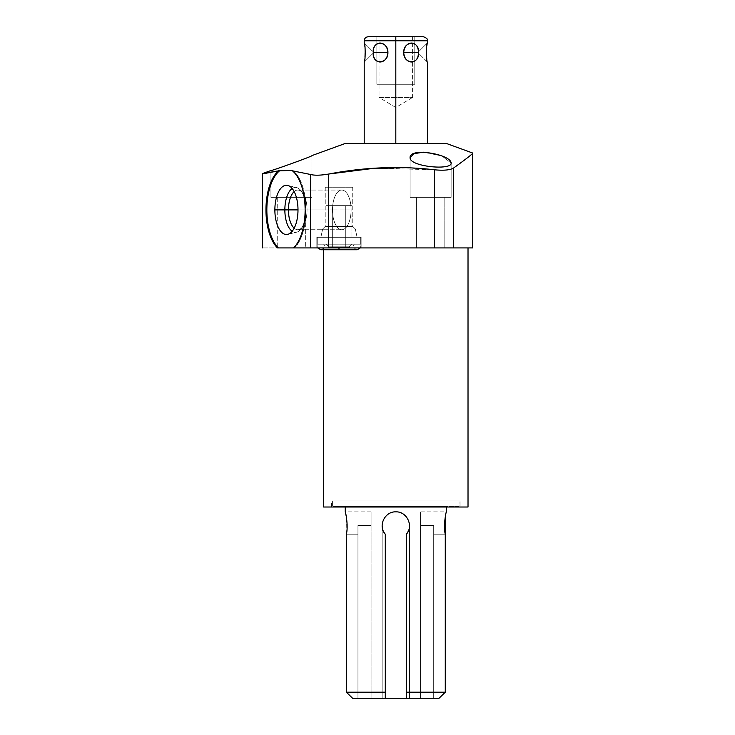 <?xml version="1.0" encoding="UTF-8"?>
<svg xmlns="http://www.w3.org/2000/svg" width="735" height="735" viewBox="0 0 735 735"><rect width="100%" height="100%" fill="white"/><g stroke="black" fill="none" stroke-linecap="round" stroke-linejoin="round"><path stroke-width="0.55" stroke-dasharray="3.67 2.76" d="M344.743 143.647L446.889 143.647L344.743 143.647M395.816 143.647L427.421 143.647L364.211 143.647L427.421 143.647L364.211 143.647L395.816 143.647L395.816 40.792L395.816 143.647M404.434 167.635L434.238 169.757L434.238 247.915L328.72 247.915L328.72 174.039L328.72 247.915L310.602 247.915L310.602 174.489L310.602 247.915L293.596 247.915A41.72 19.588 -90 0 0 305.117 208.529A41.72 19.588 -90 0 0 292.42 170.832L292.769 170.419A41.72 19.588 90 0 1 305.999 207.922A41.72 19.588 90 0 1 294.487 247.915A41.72 19.588 90 0 0 305.999 207.922A41.72 19.588 90 0 0 292.769 170.419A41.72 19.588 90 0 1 305.999 207.922A41.72 19.588 90 0 1 294.487 247.915L278.381 247.915A41.72 19.588 90 0 1 266.869 207.922A41.72 19.588 90 0 1 280.09 170.419A41.72 19.588 90 0 0 266.869 207.922A41.72 19.588 90 0 0 278.381 247.915L294.487 247.915A41.72 19.588 90 0 0 305.999 207.922A41.72 19.588 90 0 0 292.769 170.419L278.657 170.832A41.72 19.588 -90 0 0 265.969 208.529A41.72 19.588 -90 0 0 277.481 247.915L262.321 247.915L262.321 173.644L262.321 247.915L277.481 247.915A41.72 19.588 -90 0 1 265.969 208.529A41.72 19.588 -90 0 1 278.657 170.832L270.921 171.907L280.09 170.419L292.769 170.419L292.42 170.832L310.602 174.489C314.598 175.564 320.635 175.408 328.72 174.039C320.635 175.408 314.598 175.564 310.602 174.489L292.42 170.832A41.72 19.588 -90 0 1 305.117 208.529A41.72 19.588 -90 0 1 293.596 247.915L468.02 247.915M472.678 247.915L453.385 247.915L453.385 168.168L453.385 247.915L434.238 247.915L434.238 169.757C443.279 170.685 449.664 170.152 453.385 168.168C466.9 158.42 473.322 153.376 472.678 153.036C473.322 153.376 466.9 158.42 453.385 168.168C449.664 170.152 443.279 170.685 434.238 169.757L374.841 168.196M311.98 155.572C313.918 155.811 268.817 171.907 270.921 170.52L270.921 197.347L270.921 170.52C268.817 171.907 313.918 155.811 311.98 155.572L311.98 197.347L270.921 197.347L311.98 197.347L311.98 155.572M262.321 173.947L264.233 173.423M423.443 152.191L441.946 155.985L451.134 163.041C452.585 170.566 409.753 166.928 410.075 157.685L410.075 197.347L410.075 157.685L410.075 197.347L451.134 197.347L410.075 197.347L451.134 197.347L451.134 163.041L451.134 197.347L410.075 197.347L451.134 197.347L410.075 197.347L410.075 157.685C409.753 166.928 452.585 170.566 451.134 163.041L451.134 197.347L410.075 197.347L451.134 197.347L451.134 163.041L441.946 155.985L423.443 152.191M416.396 197.347L444.813 197.347L416.396 197.347L444.813 197.347L444.813 247.915L416.396 247.915L416.396 197.347L416.396 247.915L444.813 247.915L444.813 197.347L416.396 197.347L444.813 197.347L444.813 247.915L416.396 247.915L444.813 247.915L416.396 247.915L444.813 247.915L416.396 247.915L416.396 197.347L444.813 197.347L416.396 197.347L416.396 247.915L444.813 247.915L444.813 197.347L416.396 197.347M277.242 247.915L305.659 247.915L277.242 247.915L277.242 197.347L305.659 197.347L277.242 197.347L305.659 197.347L305.659 247.915L277.242 247.915L305.659 247.915L305.659 197.347L277.242 197.347L277.242 247.915M316.831 247.915L361.133 247.915L316.831 247.915L361.133 247.915L316.831 247.915L316.831 237.295L361.133 237.295L361.133 247.915L316.831 247.915L361.133 247.915L361.133 237.295L316.831 237.295L316.831 247.915L316.831 237.295L361.133 237.295L316.831 237.295L361.133 237.295L361.133 247.915L316.831 247.915L361.133 247.915L361.133 237.295L316.831 237.295L316.831 247.915M323.611 249.735L323.611 247.915L323.611 249.735M323.611 507.012L468.02 507.012L323.611 507.012M331.595 507.012L460.036 507.012L331.595 507.012L331.595 500.939L460.036 500.939L460.036 507.012L331.595 507.012L460.036 507.012L460.036 500.939L331.595 500.939L331.595 507.012M331.595 500.939L460.036 500.939L331.595 500.939M459.026 500.939L332.606 500.939L459.026 500.939L459.026 506.507L332.606 506.507L332.606 500.939L459.026 500.939L332.606 500.939L332.606 506.507L459.026 506.507L459.026 500.939M459.026 506.507L332.606 506.507L459.026 506.507M446.384 506.507L345.248 506.507L446.384 506.507L446.384 507.012L446.384 506.507L345.248 506.507L446.384 506.507M345.248 507.012L345.248 506.507L345.248 507.012M445.033 532.719L445.281 516.76M446.264 512.323L445.86 513.958L446.384 511.863L420.539 511.863L420.539 525.516L420.539 511.863M445.272 534.226L433.687 534.226L433.687 525.516L420.539 525.516L433.687 525.516L433.687 534.226L445.272 534.226L433.687 534.226L433.687 698.25L420.539 698.25L439.052 698.25L406.336 698.25L439.052 698.25L433.687 698.25L433.687 525.516L433.687 698.25L433.687 525.516L420.539 525.516L420.539 698.25L433.687 698.25L420.539 698.25L420.539 525.516C420.539 507.977 420.539 507.977 420.539 525.516L420.539 698.25L420.539 525.516L433.687 525.516L433.687 698.25L433.687 525.516L433.687 698.25L433.687 534.226L445.272 534.226L445.272 692.186L445.272 534.226M346.286 516.439L347.122 524.459M347.104 527.188L346.837 530.89M346.36 534.226L346.36 692.186L385.296 692.186L385.296 534.226C377.726 526.076 384.754 511.312 395.816 511.863C406.868 511.312 413.915 526.058 406.336 534.226L406.336 692.186L445.272 692.186L406.336 692.186L406.336 698.25L382.163 698.25L385.296 698.25L385.296 692.186L346.36 692.186L346.36 534.226L357.945 534.226L346.36 534.226L357.945 534.226L357.945 525.516L371.092 525.516L371.092 511.863L371.092 525.516L357.945 525.516L357.945 698.25L357.945 525.516L371.092 525.516L371.092 698.25L357.945 698.25L371.092 698.25L371.092 525.516C371.092 507.977 371.092 507.977 371.092 525.516L371.092 698.25L371.092 525.516L357.945 525.516L357.945 698.25L357.945 525.516L357.945 534.226L346.36 534.226M371.092 511.863L345.248 511.863L346.562 518.074L346.828 530.927M352.579 698.25L357.945 698.25L357.945 534.226L357.945 698.25L352.579 698.25L385.296 698.25L352.579 698.25L357.945 698.25L357.945 525.516L357.945 698.25L371.092 698.25L352.579 698.25M385.296 534.226L385.296 698.25L382.163 698.25L382.163 525.516A13.653 13.653 0 0 1 395.816 511.863A13.653 13.653 0 0 1 409.469 525.516L409.469 698.25L406.336 698.25L409.469 698.25L409.469 525.516A13.653 13.653 0 0 0 395.816 511.863A13.653 13.653 0 0 0 382.163 525.516L382.163 698.25L385.296 698.25L385.296 534.226A13.653 13.653 0 0 1 395.816 511.863A13.653 13.653 0 0 1 409.469 525.516L409.469 698.25L409.469 525.516A13.653 13.653 0 0 0 395.816 511.863A13.653 13.653 0 0 0 385.296 534.226C377.726 526.076 384.754 511.312 395.816 511.863C406.868 511.312 413.915 526.058 406.336 534.226L406.336 698.25L406.336 534.226A13.653 13.653 0 0 0 409.469 525.516L409.469 698.25L409.469 525.516A13.653 13.653 0 0 1 406.336 534.226L406.336 698.25L382.163 698.25L382.163 525.516L382.163 698.25L382.163 525.516L382.163 698.25L385.296 698.25L385.296 534.226A13.653 13.653 0 0 1 382.163 525.516M409.358 527.225A13.653 13.653 0 0 1 408.357 530.918A13.653 13.653 0 0 0 409.358 527.225M383.275 530.909A13.653 13.653 0 0 1 382.273 527.225M297.997 209.888A24.622 11.558 -90 0 1 286.429 234.511A24.622 11.558 -90 0 1 274.872 209.888A24.622 11.558 -90 0 1 286.429 185.266A24.622 11.558 -90 0 1 297.997 209.888A24.622 11.558 -90 0 1 287.734 234.355A24.622 11.558 -90 0 1 274.872 209.888L284.858 209.888A22.463 10.547 90 0 0 296.6 232.205A22.463 10.547 90 0 0 305.953 209.888L297.997 209.888L305.953 209.888A22.463 10.547 90 0 0 296.6 187.563A22.463 10.547 90 0 0 284.858 209.888L274.872 209.888A24.622 11.558 -90 0 1 287.734 185.422A24.622 11.558 -90 0 1 297.997 209.888L307.046 209.888A19.817 9.307 90 0 0 302.691 193.103A19.817 9.307 90 0 0 293.237 192.542A19.817 9.307 90 0 0 288.432 209.888L284.858 209.888A22.463 10.547 -90 0 1 290.307 190.227A22.463 10.547 -90 0 1 301.01 190.861A22.463 10.547 -90 0 1 305.953 209.888A22.463 10.547 -90 0 1 301.01 228.916A22.463 10.547 -90 0 1 290.307 229.55A22.463 10.547 -90 0 1 284.858 209.888L288.432 209.888A19.817 9.307 90 0 0 293.237 227.234A19.817 9.307 90 0 0 302.691 226.674A19.817 9.307 90 0 0 307.046 209.888L305.953 209.888A22.463 10.547 90 0 1 296.6 232.205A22.463 10.547 90 0 1 292.172 231.268A22.463 10.547 -90 0 0 301.01 228.916A22.463 10.547 -90 0 0 305.953 209.888L332.486 209.888A19.817 9.307 90 0 0 341.793 229.706A19.817 9.307 90 0 0 351.1 209.888L307.046 209.888A19.817 9.307 -90 0 1 297.739 229.706A19.817 9.307 -90 0 1 288.432 209.888L332.486 209.888L288.432 209.888A19.817 9.307 -90 0 1 297.739 190.062A19.817 9.307 -90 0 1 307.046 209.888L351.1 209.888A19.817 9.307 90 0 0 341.793 190.062A19.817 9.307 90 0 0 332.486 209.888A19.817 9.307 -90 0 1 341.793 190.062A19.817 9.307 -90 0 1 351.1 209.888A19.817 9.307 -90 0 1 341.793 229.706A19.817 9.307 -90 0 1 332.486 209.888L297.997 209.888M292.172 188.509A22.463 10.547 90 0 1 296.6 187.563A22.463 10.547 90 0 1 305.953 209.888A22.463 10.547 -90 0 0 301.01 190.861A22.463 10.547 -90 0 0 292.172 188.509M294.165 191.587A19.817 9.307 90 0 1 302.691 193.103A19.817 9.307 90 0 1 307.046 209.888L305.953 209.888L307.046 209.888A19.817 9.307 90 0 1 302.691 226.674A19.817 9.307 90 0 1 294.165 228.19A19.817 9.307 -90 0 0 297.739 229.706A19.817 9.307 -90 0 0 307.046 209.888L351.1 209.888A19.817 9.307 90 0 1 341.793 229.706A19.817 9.307 90 0 1 332.486 209.888A19.817 9.307 90 0 1 341.793 190.062A19.817 9.307 90 0 1 351.1 209.888L307.046 209.888A19.817 9.307 -90 0 0 297.739 190.062A19.817 9.307 -90 0 0 294.165 191.587M351.1 209.888A19.817 9.307 -90 0 0 341.793 190.062A19.817 9.307 -90 0 0 332.486 209.888A19.817 9.307 -90 0 0 341.793 229.706A19.817 9.307 -90 0 0 351.1 209.888M311.98 197.347L270.921 197.347L311.98 197.347M338.982 237.295C366.912 237.295 366.912 237.295 338.982 237.295C311.052 237.295 311.052 237.295 338.982 237.295L360.72 237.295L338.982 237.295L338.982 244.167L360.72 244.167L338.982 244.167L338.982 237.295L317.235 237.295L338.982 237.295L338.982 244.167L317.235 244.167L338.982 244.167L338.982 205.644L332.661 205.644L338.982 205.644L338.982 247.41L349.603 247.41L338.982 247.41L338.982 246.197L328.361 246.197L338.982 246.197L338.982 244.167C366.912 244.167 366.912 244.167 338.982 244.167C311.052 244.167 311.052 244.167 338.982 244.167C311.87 244.167 311.87 244.167 338.982 244.167C366.094 244.167 366.094 244.167 338.982 244.167L338.982 249.735L338.982 244.167L317.869 244.167L338.982 244.167L338.982 249.735L338.982 244.167L323.685 244.167L338.982 244.167L338.982 249.735L338.982 244.167L354.279 244.167L338.982 244.167L338.982 249.735L338.982 244.167L360.086 244.167L338.982 244.167C358.634 244.167 358.634 244.167 338.982 244.167C319.33 244.167 319.33 244.167 338.982 244.167C322.738 244.167 322.738 244.167 338.982 244.167C355.216 244.167 355.216 244.167 338.982 244.167L338.982 246.197L338.982 244.167L326.34 244.167L351.624 244.167L338.982 244.167L338.982 246.197L349.603 246.197L338.982 246.197L338.982 247.41L338.982 246.197L349.603 246.197L328.361 246.197L338.982 246.197L338.982 247.41L328.361 247.41L338.982 247.41C352.625 247.41 352.625 247.41 338.982 247.41C325.339 247.41 325.339 247.41 338.982 247.41C330.86 247.41 330.86 247.41 338.982 247.41C347.104 247.41 347.104 247.41 338.982 247.41L338.982 205.644L338.982 247.41L332.661 247.41L345.303 247.41L338.982 247.41L338.982 205.644L345.303 205.644L338.982 205.644C322.353 205.644 322.353 205.644 338.982 205.644C355.611 205.644 355.611 205.644 338.982 205.644C347.104 205.644 347.104 205.644 338.982 205.644C330.86 205.644 330.86 205.644 338.982 205.644L326.037 205.644L338.982 205.644L338.982 237.295L326.037 237.295L351.927 237.295L338.982 237.295L338.982 205.644L338.982 237.295C355.611 237.295 355.611 237.295 338.982 237.295C322.353 237.295 322.353 237.295 338.982 237.295C366.912 237.295 366.912 237.295 338.982 237.295C311.052 237.295 311.052 237.295 338.982 237.295L360.72 237.295L338.982 237.295L338.982 244.167L360.72 244.167L338.982 244.167L338.982 237.295L317.235 237.295L338.982 237.295L338.982 244.167L317.235 244.167L338.982 244.167L338.982 205.644L351.927 205.644L332.661 205.644L338.982 205.644L338.982 247.41L349.603 247.41L338.982 247.41L338.982 246.197L328.361 246.197L338.982 246.197L338.982 244.167C366.912 244.167 366.912 244.167 338.982 244.167C311.052 244.167 311.052 244.167 338.982 244.167C311.87 244.167 311.87 244.167 338.982 244.167C366.094 244.167 366.094 244.167 338.982 244.167L338.982 249.735L338.982 244.167L317.869 244.167L338.982 244.167L338.982 247.915L338.982 244.167L323.685 244.167L338.982 244.167L338.982 249.735L338.982 244.167L354.279 244.167L338.982 244.167L338.982 249.735L338.982 244.167L360.086 244.167L338.982 244.167C358.634 244.167 358.634 244.167 338.982 244.167C319.33 244.167 319.33 244.167 338.982 244.167C322.738 244.167 322.738 244.167 338.982 244.167C355.216 244.167 355.216 244.167 338.982 244.167L338.982 246.197L338.982 244.167L326.34 244.167L351.624 244.167L338.982 244.167L338.982 246.197L349.603 246.197L338.982 246.197L338.982 247.41L338.982 246.197L349.603 246.197L328.361 246.197L338.982 246.197L338.982 247.41L328.361 247.41L338.982 247.41C352.625 247.41 352.625 247.41 338.982 247.41C325.339 247.41 325.339 247.41 338.982 247.41C330.86 247.41 330.86 247.41 338.982 247.41C347.104 247.41 347.104 247.41 338.982 247.41L338.982 205.644L338.982 247.41L332.661 247.41L345.303 247.41L338.982 247.41L338.982 205.644L345.303 205.644L338.982 205.644C322.353 205.644 322.353 205.644 338.982 205.644C355.611 205.644 355.611 205.644 338.982 205.644C347.104 205.644 347.104 205.644 338.982 205.644C330.86 205.644 330.86 205.644 338.982 205.644L326.037 205.644L338.982 205.644L338.982 237.295L326.037 237.295L351.927 237.295L338.982 237.295L338.982 205.644L338.982 237.295C355.611 237.295 355.611 237.295 338.982 237.295C322.353 237.295 322.353 237.295 338.982 237.295M320.883 237.295L357.081 237.295L320.883 237.295L357.081 237.295L355.336 229.054L322.628 229.054L320.883 237.295L322.628 229.054L355.336 229.054L357.081 237.295L320.883 237.295L357.081 237.295L320.883 237.295L357.081 237.295L355.336 229.054L322.628 229.054L325.228 226.453L352.736 226.453L355.336 229.054L352.736 226.453L325.228 226.453L322.628 229.054L355.336 229.054L322.628 229.054L320.883 237.295L322.628 229.054L355.336 229.054L357.081 237.295L320.883 237.295M325.228 187.232L325.228 226.453L352.736 226.453L352.736 187.232L325.228 187.232L352.736 187.232L352.736 226.453L325.228 226.453L325.228 187.232L352.736 187.232L325.228 187.232L325.228 226.453L352.736 226.453L355.336 229.054L322.628 229.054L325.228 226.453L322.628 229.054L355.336 229.054L352.736 226.453L325.228 226.453L352.736 226.453L352.736 187.232L325.228 187.232L352.736 187.232L352.736 226.453L325.228 226.453L325.228 187.232L352.736 187.232L325.228 187.232M316.831 237.295L361.133 237.295L316.831 237.295M338.982 205.644L351.927 205.644L338.982 205.644M423.378 36.75L395.816 36.75L395.816 40.792L427.421 40.792L364.211 40.792L395.816 40.792L395.816 36.75L368.263 36.75M427.421 42.915L417.811 52.525L418.353 51.983L417.811 52.525L427.421 62.135C426.199 62.861 426.162 42.336 427.421 42.915L417.811 52.525L427.421 62.135L427.136 60.83M418.362 52.525C418.831 65.139 404.553 65.139 403.717 52.525C404.553 39.91 418.831 39.91 418.362 52.525C419.924 64.708 403.386 64.708 403.717 52.525L418.362 52.525L403.717 52.525C403.386 40.352 419.924 40.352 418.362 52.525M364.211 62.135L373.821 52.525L373.279 53.067L373.821 52.525L364.211 42.915C365.433 42.171 365.47 62.714 364.211 62.135L373.821 52.525L364.211 42.915L364.496 44.21M387.915 52.525C387.079 65.139 372.801 65.139 373.27 52.525C372.801 39.91 387.079 39.91 387.915 52.525C388.245 64.708 371.708 64.708 373.27 52.525L387.915 52.525L373.27 52.525C371.708 40.352 388.245 40.352 387.915 52.525M395.816 36.75L423.378 36.75L395.816 36.75M379.03 36.75L412.601 36.75L379.03 36.75L379.03 97.424L412.601 97.424L412.601 36.75L379.03 36.75L412.601 36.75L412.601 97.424L379.03 97.424L379.03 36.75M412.601 97.424L395.816 107.512L379.03 97.424L412.601 97.424L379.03 97.424L395.816 107.512L412.601 97.424M364.578 44.605L364.808 45.91M364.918 46.608L364.716 59.71M364.578 60.454L364.294 61.795M427.063 60.454L426.824 59.158M426.704 58.405L426.612 57.725M426.557 57.312L426.925 45.34M427.063 44.605L427.347 43.255M414.779 36.75L376.853 36.75L376.853 84.286L414.779 84.286L414.779 36.75L414.779 84.286L376.853 84.286L376.853 36.75L414.779 36.75M376.853 84.286L414.779 84.286L376.853 84.286M412.601 84.286L379.03 84.286L412.601 84.286M287.734 234.355L296.6 232.205L287.734 234.355M287.734 185.422L296.6 187.563L287.734 185.422M302.691 193.103L301.01 190.861L302.691 193.103M301.01 228.916L302.691 226.674L301.01 228.916M297.739 229.706L341.793 229.706L297.739 229.706M341.793 190.062L297.739 190.062L341.793 190.062M360.72 237.295L360.72 244.167L360.72 237.295M317.235 237.295L317.235 244.167L317.235 237.295M360.279 247.915L360.086 244.167C361.693 246.501 360.729 248.356 357.182 249.735L320.782 249.735L357.182 249.735C353.636 248.356 352.671 246.501 354.279 244.167C352.671 246.501 353.636 248.356 357.182 249.735L320.782 249.735C324.319 248.356 325.293 246.501 323.685 244.167C325.293 246.501 324.319 248.356 320.782 249.735M317.869 244.167L317.685 247.915L317.869 244.167M328.361 246.197L326.34 244.167L328.361 246.197L328.361 247.41L328.361 246.197M349.603 246.197L351.624 244.167L349.603 246.197L349.603 247.41L349.603 246.197M332.661 205.644L332.661 247.41L332.661 205.644M345.303 247.41L345.303 205.644L345.303 247.41M326.037 205.644L326.037 237.295L326.037 205.644M351.927 237.295L351.927 205.644L351.927 237.295"/><path stroke-width="1.1" d="M446.889 143.647L344.743 143.647L311.98 155.572L344.743 143.647L446.889 143.647L472.678 153.036L446.889 143.647M468.02 247.915L468.02 507.012L468.02 247.915L453.385 247.915L453.385 168.168C466.9 158.429 473.322 153.376 472.678 153.036C473.322 153.376 466.9 158.429 453.385 168.168C449.664 170.152 443.279 170.685 434.238 169.757C399.463 165.779 364.294 167.203 328.72 174.039L366.884 168.802L404.434 167.635M270.921 170.52L262.321 173.644L270.921 170.52C269.111 171.825 314.424 155.6 311.98 155.572C314.424 155.6 269.111 171.825 270.921 170.52M264.233 173.423L278.657 170.832L262.321 173.947L262.321 247.915L262.321 173.947M410.075 157.685L413.934 153.67L423.443 152.191L413.934 153.67L410.075 157.685C409.606 166.817 452.126 170.63 451.134 163.041C451.051 154.322 409.34 146.972 410.075 157.685C409.606 166.817 452.126 170.63 451.134 163.041C451.051 154.322 409.34 146.972 410.075 157.685M293.596 247.915L278.381 247.915A41.72 19.588 90 0 1 266.869 207.922A41.72 19.588 90 0 1 280.09 170.419L278.657 170.832A41.72 19.588 -90 0 0 265.969 208.529A41.72 19.588 -90 0 0 277.481 247.915A41.72 19.588 -90 0 1 265.969 208.529A41.72 19.588 -90 0 1 278.657 170.832L292.769 170.419L280.09 170.419A41.72 19.588 90 0 0 266.869 207.922A41.72 19.588 90 0 0 278.381 247.915L293.596 247.915A41.72 19.588 -90 0 0 305.117 208.529A41.72 19.588 -90 0 0 292.42 170.832L292.769 170.419L292.42 170.832L310.602 174.489L292.42 170.832A41.72 19.588 -90 0 1 305.117 208.529A41.72 19.588 -90 0 1 293.596 247.915L310.602 247.915L293.596 247.915M472.678 153.036L472.678 247.915L310.602 247.915L310.602 174.489L310.602 247.915L328.72 247.915L328.72 174.039C320.635 175.408 314.598 175.564 310.602 174.489C314.598 175.564 320.635 175.408 328.72 174.039C364.294 167.203 399.463 165.779 434.238 169.757C443.279 170.685 449.664 170.152 453.385 168.168L453.385 247.915L434.238 247.915L434.238 169.757L434.238 247.915L328.72 247.915L328.72 174.039L374.841 168.196M468.02 507.012L323.611 507.012L323.611 249.735L323.611 507.012L468.02 507.012M446.264 512.323L446.384 507.012L446.384 511.863C446.136 511.312 443.104 526.067 445.272 534.226L445.272 692.186L406.336 692.186L406.336 534.226C413.906 526.076 406.878 511.312 395.816 511.863C384.763 511.312 377.726 526.058 385.296 534.226L385.296 692.186L346.36 692.186L346.36 534.226C348.528 526.058 345.505 511.312 345.248 511.863L345.248 507.012L345.248 511.863L346.286 516.439M446.384 511.863C446.136 511.312 443.104 526.067 445.272 534.226L445.033 532.719M445.41 516.08L445.86 513.958L445.41 516.08M346.837 530.89L346.36 534.226L346.36 692.186L385.296 692.186L385.296 698.25L439.052 698.25L445.272 692.186L439.052 698.25L406.336 698.25L406.336 692.186L445.272 692.186L445.281 516.76M347.122 524.459L347.104 527.188M346.828 530.927L346.36 534.226C348.528 526.058 345.505 511.312 345.248 511.863M346.36 692.186L352.579 698.25L346.36 692.186M385.296 534.226C377.726 526.058 384.763 511.312 395.816 511.863C406.878 511.312 413.906 526.076 406.336 534.226A13.653 13.653 0 0 0 408.357 530.918A13.653 13.653 0 0 1 406.336 534.226L406.336 698.25L352.579 698.25L385.296 698.25L385.296 534.226A13.653 13.653 0 0 1 383.275 530.909M409.469 525.516A13.653 13.653 0 0 1 409.358 527.225A13.653 13.653 0 0 0 409.469 525.516L409.469 525.516M382.273 527.225A13.653 13.653 0 0 1 382.163 525.516M439.052 698.25L445.272 692.186L439.052 698.25M274.872 209.888A24.622 11.558 -90 0 0 286.429 234.511A24.622 11.558 -90 0 0 297.997 209.888A24.622 11.558 -90 0 0 286.429 185.266A24.622 11.558 -90 0 0 274.872 209.888A24.622 11.558 -90 0 0 287.734 234.355A24.622 11.558 -90 0 0 297.997 209.888A24.622 11.558 -90 0 0 287.734 185.422A24.622 11.558 -90 0 0 274.872 209.888L284.858 209.888L274.872 209.888M292.172 231.268A22.463 10.547 90 0 1 284.858 209.888A22.463 10.547 90 0 1 292.172 188.509A22.463 10.547 -90 0 0 284.858 209.888L288.432 209.888A19.817 9.307 90 0 1 294.165 191.587A19.817 9.307 -90 0 0 288.432 209.888L284.858 209.888A22.463 10.547 -90 0 0 292.172 231.268M294.165 228.19A19.817 9.307 90 0 1 288.432 209.888A19.817 9.307 -90 0 0 294.165 228.19M297.997 209.888L288.432 209.888L297.997 209.888M338.982 247.915L338.982 249.735L338.982 247.915M395.816 143.647L395.816 40.792L427.421 40.792L395.816 40.792L395.816 143.647M403.717 52.525C404.553 65.139 418.831 65.139 418.362 52.525C418.831 39.91 404.553 39.91 403.717 52.525C403.386 64.708 419.924 64.708 418.362 52.525L403.717 52.525L418.362 52.525C419.924 40.352 403.386 40.352 403.717 52.525M364.294 61.795L364.211 62.135C365.442 62.861 365.47 42.336 364.211 42.915L364.211 40.792L395.816 40.792L364.211 40.792C364.45 38.339 365.8 36.989 368.263 36.75L423.378 36.75C426.64 37.908 427.981 39.249 427.421 40.792L427.421 42.915C426.199 42.171 426.162 62.714 427.421 62.135C426.144 62.025 426.144 43.025 427.421 42.915L427.347 43.255M373.27 52.525C372.801 65.139 387.079 65.139 387.915 52.525C387.079 39.91 372.801 39.91 373.27 52.525C371.708 64.708 388.245 64.708 387.915 52.525L373.27 52.525L387.915 52.525C388.245 40.352 371.708 40.352 373.27 52.525M395.816 36.75L395.816 40.792L395.816 36.75M364.808 45.91L364.918 46.608M364.716 59.71L364.578 60.454M364.211 143.647L364.211 62.135C365.488 62.025 365.488 43.025 364.211 42.915M426.824 59.158L426.704 58.405M426.925 45.34L427.063 44.605M317.685 247.915L320.782 249.735L317.685 247.915M360.279 247.915L357.182 249.735L320.782 249.735M427.421 143.647L427.421 62.135"/></g></svg>
